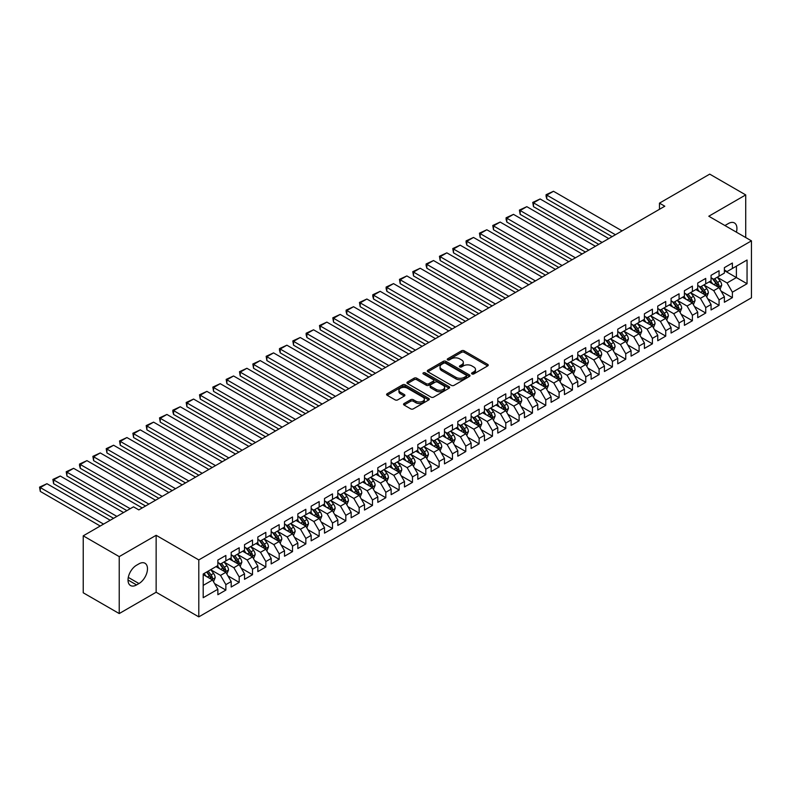 <?xml version="1.0" encoding="UTF-8"?>
<svg xmlns="http://www.w3.org/2000/svg" width="791" height="791" viewBox="0 0 791 791"><rect width="100%" height="100%" fill="white"/><g stroke="black" fill="none" stroke-linecap="round" stroke-linejoin="round"><path stroke-width="1.19" d="M471.96 373.935A1.295 0.751 0 0 0 473.799 373.935L487.701 365.907A1.849 1.068 0 0 0 488.235 365.155A1.849 1.068 0 0 0 487.701 364.394L464.149 350.799A1.849 1.068 0 0 0 461.529 350.799L447.627 358.827A1.295 0.751 0 0 0 447.251 359.351A1.295 0.751 0 0 0 447.627 359.885A1.295 0.751 0 0 0 449.456 359.885L451.256 358.847A5.923 3.421 0 0 1 459.63 358.847L461.598 359.974A5.923 3.421 0 0 1 463.328 362.397A5.923 3.421 0 0 1 461.598 364.809L459.798 365.857A1.295 0.751 0 0 0 459.413 366.381A1.295 0.751 0 0 0 459.798 366.905A1.295 0.751 0 0 0 461.628 366.905L463.427 365.867A5.923 3.421 0 0 1 471.802 365.867L473.76 367.004A5.923 3.421 0 0 1 475.5 369.417A5.923 3.421 0 0 1 473.76 371.839L471.96 372.877A1.295 0.751 0 0 0 471.584 373.401A1.295 0.751 0 0 0 471.96 373.935L471.96 372.877M404.092 403.529A1.849 1.068 0 0 0 403.548 404.28A1.849 1.068 0 0 0 404.092 405.041L410.697 408.858A1.849 1.068 0 0 0 413.317 408.858L428.752 399.939A1.849 1.068 0 0 0 429.295 399.188A1.849 1.068 0 0 0 428.752 398.427L405.2 384.831A1.849 1.068 0 0 0 402.589 384.831L387.145 393.75A1.849 1.068 0 0 0 386.601 394.501A1.849 1.068 0 0 0 387.145 395.253L395.124 399.86A1.849 1.068 0 0 0 397.744 399.86L404.349 396.054A1.849 1.068 0 0 0 404.893 395.292A1.849 1.068 0 0 0 404.349 394.541L400.394 392.257A4.954 2.857 0 0 1 398.941 390.23A4.954 2.857 0 0 1 401.996 387.59A4.954 2.857 0 0 1 407.395 388.213L422.898 397.161A4.954 2.857 0 0 1 424.352 399.188A4.954 2.857 0 0 1 421.296 401.828A4.954 2.857 0 0 1 415.898 401.205L413.317 399.712A1.849 1.068 0 0 0 410.697 399.712L404.092 403.529L404.092 405.041L410.697 401.255L410.697 399.712M119.223 556.617L119.223 613.559L156.143 592.241L156.143 535.299L119.223 556.617L83.233 535.833L133.481 506.823L138.821 509.898L664.806 206.224L659.476 203.139L659.476 209.299M156.143 535.299L198.798 559.919L751.45 240.85L751.45 297.802L198.798 616.871L198.798 559.919M745.715 237.547L745.715 194.912L708.795 216.23L751.45 240.85M745.715 194.912L709.725 174.129L659.476 203.139M451.384 385.365A1.849 1.068 0 0 0 454.004 385.365L469.449 376.447A1.849 1.068 0 0 0 469.983 375.695A1.849 1.068 0 0 0 469.449 374.934L445.897 361.339A1.849 1.068 0 0 0 443.276 361.339L427.842 370.257A1.849 1.068 0 0 0 427.298 371.009A1.849 1.068 0 0 0 427.842 371.76L451.384 385.365M423.838 374.212A1.295 0.751 0 0 1 425.153 374.4L449.07 388.203L433.656 397.112A1.849 1.068 0 0 1 431.046 397.112L407.494 383.506L407.494 382.004A1.849 1.068 0 0 0 406.95 382.755A1.849 1.068 0 0 0 407.494 383.506M407.494 382.004L414.098 378.187A1.849 1.068 0 0 1 416.719 378.187L426.27 383.694A1.849 1.068 0 0 0 428.88 383.694L433.27 381.163A1.849 1.068 0 0 0 433.814 380.412A1.849 1.068 0 0 0 433.27 379.66L423.323 373.916A1.295 0.751 0 0 1 422.948 373.392A1.295 0.751 0 0 1 423.749 372.699A1.295 0.751 0 0 1 425.153 372.858L449.1 386.68A1.849 1.068 0 0 1 449.644 387.442A1.849 1.068 0 0 1 449.1 388.193L449.1 386.68M724.388 270.631L736.391 277.562L736.391 266.171L747.05 260.012L732.387 268.475L732.387 263.017L724.388 267.635L724.388 273.093L719.059 276.178L719.059 270.71L711.06 275.327L711.06 280.795L705.73 283.87L705.73 278.412L697.731 283.03L697.731 288.488L692.402 291.563L692.402 286.105L684.403 290.722L684.403 296.19L679.073 299.265L679.073 293.797L671.075 298.415L671.075 303.882L665.735 306.957L665.735 301.5L657.746 306.117L657.746 311.575L652.407 314.66L652.407 309.192L644.408 313.809L644.408 319.277L639.079 322.352L639.079 316.884L631.08 321.502L631.08 326.97L625.75 330.045L625.75 324.587L617.751 329.204L617.751 334.662L612.422 337.747L612.422 332.279L604.423 336.897L604.423 342.365L599.094 345.44L599.094 339.972L591.095 344.589L591.095 350.057L585.765 353.132L585.765 347.674L577.766 352.292L577.766 357.75L572.437 360.834L572.437 355.367L564.438 359.984L564.438 365.452L559.099 368.527L559.099 363.059L551.1 367.677L551.1 373.144L545.77 376.219L545.77 370.761L537.771 375.379L537.771 380.837L532.442 383.922L532.442 378.454L524.443 383.071L524.443 388.539L519.114 391.614L519.114 386.146L511.115 390.764L511.115 396.232L505.785 399.307L505.785 393.849L497.786 398.466L497.786 403.924L492.457 407.009L492.457 401.541L484.458 406.159L484.458 411.627L479.128 414.702L479.128 409.234L471.129 413.851L471.129 419.319L465.79 422.394L465.79 416.936L457.801 421.554L457.801 427.011L452.462 430.096L452.462 424.629L444.463 429.246L444.463 434.714L439.134 437.789L439.134 432.321L431.135 436.939L431.135 442.406L425.805 445.481L425.805 440.023L417.806 444.641L417.806 450.099L412.477 453.184L412.477 447.716L404.478 452.333L404.478 457.801L399.148 460.876L399.148 455.408L391.15 460.026L391.15 465.494L385.82 468.569L385.82 463.111L377.821 467.728L377.821 473.186L372.482 476.271L372.482 470.803L364.493 475.421L364.493 480.888L359.154 483.963L359.154 478.496L351.155 483.113L351.155 488.581L345.825 491.656L345.825 486.198L337.826 490.815L337.826 496.273L332.497 499.358L332.497 493.891L324.498 498.508L324.498 503.976L319.168 507.051L319.168 501.583L311.17 506.2L311.17 511.668L305.84 514.743L305.84 509.285L297.841 513.903L297.841 519.361L292.512 522.446L292.512 516.978L284.513 521.595L284.513 527.063L279.174 530.138L279.174 524.67L271.184 529.288L271.184 534.756L265.845 537.831L265.845 532.373L257.846 536.99L257.846 542.448L252.517 545.533L252.517 540.065L244.518 544.683L244.518 550.15L239.189 553.225L239.189 547.758L231.19 552.375L231.19 557.843L225.86 560.918L225.86 555.46L217.861 560.077L217.861 565.535L203.198 574.009L203.198 597.709L217.861 589.246L212.532 580.011L203.198 574.622M747.05 260.012L747.05 283.722L732.387 292.186L727.058 282.951L717.388 277.364M721.125 291.147L732.387 297.643L732.387 292.186M732.387 297.643L724.388 302.261L724.388 296.803L719.059 299.878L713.729 290.643L704.059 285.067M707.797 298.84L719.059 305.346L719.059 299.878M719.059 305.346L711.06 309.963L711.06 304.495L705.73 307.57L700.401 298.336L690.731 292.759M694.468 306.532L705.73 313.038L705.73 307.57M705.73 313.038L697.731 317.656L697.731 312.188L692.402 315.273L687.063 306.038L677.403 300.451M681.14 314.235L692.402 320.731L692.402 315.273M692.402 320.731L684.403 325.348L684.403 319.89L679.073 322.965L673.734 313.73L664.074 308.154M667.802 321.927L679.073 328.433L679.073 322.965M679.073 328.433L671.075 333.051L671.075 327.583L665.735 330.668L660.406 321.423L650.746 315.846M654.473 329.62L665.735 336.126L665.735 330.668M665.735 336.126L657.746 340.743L657.746 335.285L652.407 338.36L647.078 329.125L637.417 323.549M641.145 337.322L652.407 343.818L652.407 338.36M652.407 343.818L644.408 348.435L644.408 342.978L639.079 346.053L633.749 336.818L624.089 331.241M627.817 345.014L639.079 351.52L639.079 346.053M639.079 351.52L631.08 356.138L631.08 350.67L625.75 353.755L620.421 344.52L610.751 338.934M614.488 352.707L625.75 359.213L625.75 353.755M625.75 359.213L617.751 363.83L617.751 358.372L612.422 361.447L607.092 352.213L597.423 346.636M601.16 360.409L612.422 366.905L612.422 361.447M612.422 366.905L604.423 371.523L604.423 366.065L599.094 369.14L593.764 359.905L584.094 354.328M587.832 368.102L599.094 374.608L599.094 369.14M599.094 374.608L591.095 379.225L591.095 373.757L585.765 376.842L580.426 367.607L570.766 362.021M574.493 375.794L585.765 382.3L585.765 376.842M585.765 382.3L577.766 386.918L577.766 381.46L572.437 384.535L567.098 375.3L557.437 369.723M561.165 383.497L572.437 390.003L572.437 384.535M572.437 390.003L564.438 394.62L564.438 389.152L559.099 392.227L553.769 382.992L544.109 377.416M547.837 391.189L559.099 397.695L559.099 392.227M559.099 397.695L551.1 402.312L551.1 396.845L545.77 399.93L540.441 390.695L530.781 385.108M534.508 398.891L545.77 405.387L545.77 399.93M545.77 405.387L537.771 410.005L537.771 404.547L532.442 407.622L527.113 398.387L517.443 392.811M521.18 406.584L532.442 413.09L532.442 407.622M532.442 413.09L524.443 417.707L524.443 412.24L519.114 415.315L513.784 406.08L504.114 400.503M507.852 414.276L519.114 420.782L519.114 415.315M519.114 420.782L511.115 425.4L511.115 419.932L505.785 423.017L500.456 413.782L490.786 408.196M494.523 421.979L505.785 428.475L505.785 423.017M505.785 428.475L497.786 433.092L497.786 427.634L492.457 430.709L487.118 421.474L477.457 415.898M481.195 429.671L492.457 436.177L492.457 430.709M492.457 436.177L484.458 440.795L484.458 435.327L479.128 438.402L473.789 429.167L464.129 423.59M467.857 437.364L479.128 443.87L479.128 438.402M479.128 443.87L471.129 448.487L471.129 443.019L465.79 446.104L460.461 436.869L450.801 431.283M454.528 445.066L465.79 451.562L465.79 446.104M465.79 451.562L457.801 456.18L457.801 450.722L452.462 453.797L447.133 444.562L437.472 438.985M441.2 452.759L452.462 459.264L452.462 453.797M452.462 459.264L444.463 463.882L444.463 458.414L439.134 461.489L433.804 452.254L424.134 446.678M427.872 460.451L439.134 466.957L439.134 461.489M439.134 466.957L431.135 471.574L431.135 466.107L425.805 469.192L420.476 459.957L410.806 454.37M414.543 468.153L425.805 474.649L425.805 469.192M425.805 474.649L417.806 479.267L417.806 473.809L412.477 476.884L407.147 467.649L397.478 462.073M401.215 475.846L412.477 482.352L412.477 476.884M412.477 482.352L404.478 486.969L404.478 481.501L399.148 484.576L393.809 475.342L384.149 469.765M387.887 483.538L399.148 490.044L399.148 484.576M399.148 490.044L391.15 494.662L391.15 489.194L385.82 492.279L380.481 483.044L370.821 477.457M374.548 491.241L385.82 497.737L385.82 492.279M385.82 497.737L377.821 502.354L377.821 496.896L372.482 499.971L367.153 490.736L357.492 485.16M361.22 498.933L372.482 505.439L372.482 499.971M372.482 505.439L364.493 510.057L364.493 504.589L359.154 507.664L353.824 498.429L344.164 492.852M347.892 506.626L359.154 513.132L359.154 507.664M359.154 513.132L351.155 517.749L351.155 512.281L345.825 515.366L340.496 506.131L330.826 500.545M334.563 514.328L345.825 520.824L345.825 515.366M345.825 520.824L337.826 525.442L337.826 519.984L332.497 523.059L327.167 513.824L317.498 508.247M321.235 522.02L332.497 528.526L332.497 523.059M332.497 528.526L324.498 533.144L324.498 527.676L319.168 530.751L313.839 521.516L304.169 515.94M307.907 529.713L319.168 536.219L319.168 530.751M319.168 536.219L311.17 540.836L311.17 535.369L305.84 538.453L300.501 529.219L290.841 523.632M294.578 537.415L305.84 543.911L305.84 538.453M305.84 543.911L297.841 548.529L297.841 543.071L292.512 546.146L287.173 536.911L277.512 531.334M281.24 545.108L292.512 551.614L292.512 546.146M292.512 551.614L284.513 556.231L284.513 550.763L279.174 553.838L273.844 544.603L264.184 539.027M267.912 552.8L279.174 559.306L279.174 553.838M279.174 559.306L271.184 563.924L271.184 558.456L265.845 561.541L260.516 552.306L250.856 546.719M254.583 560.503L265.845 566.999L265.845 561.541M265.845 566.999L257.846 571.616L257.846 566.158L252.517 569.233L247.188 559.998L237.527 554.422M241.255 568.195L252.517 574.701L252.517 569.233M252.517 574.701L244.518 579.319L244.518 573.851L239.189 576.926L233.859 567.691L224.189 562.114M227.927 575.888L239.189 582.394L239.189 576.926M239.189 582.394L231.19 587.011L231.19 581.543L225.86 584.628L220.531 575.393L210.861 569.807M214.598 583.59L225.86 590.086L225.86 584.628M225.86 590.086L217.861 594.703L217.861 589.246M217.861 562.46L220.531 564.003L225.86 560.918M203.198 585.399L212.532 580.011M231.19 554.768L233.859 556.3L239.189 553.225M220.531 575.393L225.86 572.308L215.992 566.613M231.19 581.543L225.86 572.308M244.518 547.065L247.188 548.608L252.517 545.533M233.859 567.691L239.189 564.616L229.321 558.921M244.518 573.851L239.189 564.616M257.846 539.373L260.516 540.915L265.845 537.831M247.188 559.998L252.517 556.923L242.659 551.228M257.846 566.158L252.517 556.923M271.184 531.681L273.844 533.213L279.174 530.138M260.516 552.306L265.845 549.221L255.987 543.526M271.184 558.456L265.845 549.221M284.513 523.978L287.173 525.521L292.512 522.446M273.844 544.603L279.174 541.528L269.316 535.833M284.513 550.763L279.174 541.528M297.841 516.286L300.501 517.828L305.84 514.743M287.173 536.911L292.512 533.836L282.644 528.141M297.841 543.071L292.512 533.836M311.17 508.593L313.839 510.126L319.168 507.051M300.501 529.219L305.84 526.134L295.972 520.438M311.17 535.369L305.84 526.134M324.498 500.891L327.167 502.433L332.497 499.358M313.839 521.516L319.168 518.441L309.301 512.746M324.498 527.676L319.168 518.441M337.826 493.198L340.496 494.741L345.825 491.656M327.167 513.824L332.497 510.749L322.629 505.054M337.826 519.984L332.497 510.749M351.155 485.506L353.824 487.038L359.154 483.963M340.496 506.131L345.825 503.046L335.967 497.351M351.155 512.281L345.825 503.046M364.493 477.804L367.153 479.346L372.482 476.271M353.824 498.429L359.154 495.354L349.296 489.659M364.493 504.589L359.154 495.354M377.821 470.111L380.481 471.654L385.82 468.569M367.153 490.736L372.482 487.661L362.624 481.966M377.821 496.896L372.482 487.661M391.15 462.419L393.809 463.951L399.148 460.876M380.481 483.044L385.82 479.959L375.952 474.264M391.15 489.194L385.82 479.959M404.478 454.716L407.147 456.259L412.477 453.184M393.809 475.342L399.148 472.267L389.281 466.571M404.478 481.501L399.148 472.267M417.806 447.024L420.476 448.566L425.805 445.481M407.147 467.649L412.477 464.574L402.609 458.879M417.806 473.809L412.477 464.574M431.135 439.331L433.804 440.864L439.134 437.789M420.476 459.957L425.805 456.872L415.937 451.177M431.135 466.107L425.805 456.872M444.463 431.629L447.133 433.171L452.462 430.096M433.804 452.254L439.134 449.179L429.266 443.484M444.463 458.414L439.134 449.179M457.801 423.936L460.461 425.479L465.79 422.394M447.133 444.562L452.462 441.487L442.604 435.792M457.801 450.722L452.462 441.487M471.129 416.244L473.789 417.777L479.128 414.702M460.461 436.869L465.79 433.784L455.932 428.089M471.129 443.019L465.79 433.784M484.458 408.542L487.118 410.084L492.457 407.009M473.789 429.167L479.128 426.092L469.261 420.397M484.458 435.327L479.128 426.092M497.786 400.849L500.456 402.392L505.785 399.307M487.118 421.474L492.457 418.399L482.589 412.704M497.786 427.634L492.457 418.399M511.115 393.157L513.784 394.689L519.114 391.614M500.456 413.782L505.785 410.697L495.917 405.002M511.115 419.932L505.785 410.697M524.443 385.454L527.113 386.997L532.442 383.922M513.784 406.08L519.114 403.005L509.246 397.309M524.443 412.24L519.114 403.005M537.771 377.762L540.441 379.304L545.77 376.219M527.113 398.387L532.442 395.312L522.574 389.617M537.771 404.547L532.442 395.312M551.1 370.069L553.769 371.602L559.099 368.527M540.441 390.695L545.77 387.61L535.912 381.915M551.1 396.845L545.77 387.61M564.438 362.367L567.098 363.909L572.437 360.834M553.769 382.992L559.099 379.917L549.241 374.222M564.438 389.152L559.099 379.917M577.766 354.675L580.426 356.217L585.765 353.132M567.098 375.3L572.437 372.225L562.569 366.53M577.766 381.46L572.437 372.225M591.095 346.982L593.764 348.515L599.094 345.44M580.426 367.607L585.765 364.522L575.897 358.827M591.095 373.757L585.765 364.522M604.423 339.28L607.092 340.822L612.422 337.747M593.764 359.905L599.094 356.83L589.226 351.135M604.423 366.065L599.094 356.83M617.751 331.587L620.421 333.13L625.75 330.045M607.092 352.213L612.422 349.138L602.554 343.442M617.751 358.372L612.422 349.138M631.08 323.895L633.749 325.427L639.079 322.352M620.421 344.52L625.75 341.435L615.882 335.74M631.08 350.67L625.75 341.435M644.408 316.192L647.078 317.735L652.407 314.66M633.749 336.818L639.079 333.743L629.221 328.047M644.408 342.978L639.079 333.743M657.746 308.5L660.406 310.042L665.735 306.957M647.078 329.125L652.407 326.04L642.549 320.355M657.746 335.285L652.407 326.04M671.075 300.807L673.734 302.34L679.073 299.265M660.406 321.423L665.735 318.348L655.877 312.653M671.075 327.583L665.735 318.348M684.403 293.105L687.063 294.647L692.402 291.563M673.734 313.73L679.073 310.655L669.206 304.96M684.403 319.89L679.073 310.655M697.731 285.413L700.401 286.955L705.73 283.87M687.063 306.038L692.402 302.953L682.534 297.258M697.731 312.188L692.402 302.953M711.06 277.71L713.729 279.253L719.059 276.178M700.401 298.336L705.73 295.261L695.862 289.565M711.06 304.495L705.73 295.261M724.388 270.018L727.058 271.56L732.387 268.475M713.729 290.643L719.059 287.568L709.191 281.873M724.388 296.803L719.059 287.568M83.233 535.833L83.233 592.785L119.223 613.559M156.143 592.241L198.798 616.871M727.058 282.951L736.391 277.562L747.05 283.722M736.401 232.159A12.063 6.961 120 0 0 734.424 222.943A12.063 6.961 120 0 0 728.392 223.537L725.99 224.921A12.063 6.961 120 0 0 724.981 225.573M136.546 565.229A12.063 6.961 120 0 0 128.666 575.868A12.063 6.961 120 0 0 130.515 585.528A12.063 6.961 120 0 0 136.546 584.935L138.949 583.55A12.063 6.961 120 0 0 146.829 572.921A12.063 6.961 120 0 0 144.98 563.251A12.063 6.961 120 0 0 138.949 563.845L136.546 565.229M472.484 374.113L473.76 373.382A5.923 3.421 0 0 0 475.5 370.959L475.5 369.417M463.328 362.397L463.328 363.939A5.923 3.421 0 0 1 461.598 366.352L460.313 367.093M487.671 365.926L464.149 352.341A1.849 1.068 0 0 0 461.529 352.341L448.141 360.063M469.419 376.457L445.897 362.881A1.849 1.068 0 0 0 443.276 362.881L427.862 371.78M466.176 376.219A1.295 0.751 0 0 0 466.552 375.695A1.295 0.751 0 0 0 466.176 375.161L445.501 363.227A1.295 0.751 0 0 0 443.672 363.227L441.774 364.325A5.923 3.421 0 0 0 440.033 366.737A5.923 3.421 0 0 0 441.774 369.16L455.903 377.317A5.923 3.421 0 0 0 464.277 377.317L466.176 376.219L466.176 377.762A1.295 0.751 0 0 0 466.552 377.228L466.552 375.695M440.033 366.737L440.033 368.28A5.923 3.421 0 0 0 441.774 370.692L441.774 369.16M466.176 377.762L464.277 378.859A5.923 3.421 0 0 1 455.903 378.859L441.774 370.692M407.513 383.526L414.098 379.72L414.098 378.187M433.814 380.412L433.814 381.954A1.849 1.068 0 0 1 433.27 382.706L428.88 385.237A1.849 1.068 0 0 1 426.27 385.237L416.719 379.72A1.849 1.068 0 0 0 414.098 379.72M436.177 389.419A4.954 2.857 0 0 0 441.576 390.042A4.954 2.857 0 0 0 444.631 387.402A4.954 2.857 0 0 0 443.178 385.375L437.72 382.221A1.849 1.068 0 0 0 435.099 382.221L430.719 384.752A1.849 1.068 0 0 0 430.175 385.514A1.849 1.068 0 0 0 430.719 386.265L436.177 389.419L436.177 390.962A4.954 2.857 0 0 0 441.576 391.575A4.954 2.857 0 0 0 444.631 388.935L444.631 387.402M430.175 385.514L430.175 387.046A1.849 1.068 0 0 0 430.719 387.808L430.719 386.265M436.177 390.962L430.719 387.808M424.352 399.188L424.352 400.721A4.954 2.857 0 0 1 421.296 403.361A4.954 2.857 0 0 1 415.898 402.748L413.317 401.255A1.849 1.068 0 0 0 410.697 401.255M398.941 390.23L398.941 391.772A4.954 2.857 0 0 0 400.394 393.789L400.394 392.257M404.349 394.541L404.349 396.054L400.394 393.789M428.732 399.949L405.2 386.374A1.849 1.068 0 0 0 402.589 386.374L387.175 395.273M720.047 289.279L721.699 285.244A4.993 2.887 -120 0 0 720.107 280.983L717.269 277.206M615.418 234.729L546.808 195.12L553.473 191.274L622.082 230.883M712.76 283.929L710.605 281.052M546.808 198.976L546.077 196.237L546.077 194.705L546.808 195.12L546.808 198.976L612.086 236.657M712.246 278.402L715.974 283.376A4.993 2.887 60 0 1 717.397 286.382C718.149 287.38 718.683 287.074 718.999 285.452A4.993 2.887 -120 0 0 717.575 282.446L714.738 278.669M713.126 278.907L716.616 283.574A2.541 1.473 60 0 1 717.081 284.345L718.999 285.452M546.077 194.705L553.473 191.274M706.719 296.971L708.37 292.937A4.993 2.887 -120 0 0 706.778 288.685L703.941 284.908M602.089 242.432L533.48 202.822L540.144 198.976L608.754 238.585M699.432 291.622L697.276 288.755M533.48 206.669L532.748 202.397L533.48 202.822L533.48 206.669L598.757 244.35M698.918 286.095L702.645 291.068A4.993 2.887 60 0 1 704.069 294.074C704.821 295.083 705.354 294.766 705.671 293.154A4.993 2.887 -120 0 0 704.237 290.149L701.409 286.362M699.798 286.599L703.288 291.266A2.541 1.473 60 0 1 703.753 292.047L705.671 293.154M532.748 202.397L540.144 198.976M693.391 304.664L695.042 300.629A4.993 2.887 -120 0 0 693.44 296.378L690.612 292.601M588.761 250.124L520.152 210.515L526.816 206.669L595.425 246.278M686.104 299.324L683.948 296.447M520.152 214.361L519.42 210.09L520.152 210.515L520.152 214.361L585.429 252.052M685.589 293.787L689.307 298.761A4.993 2.887 60 0 1 690.741 301.767C691.492 302.775 692.026 302.469 692.343 300.847A4.993 2.887 -120 0 0 690.909 297.841L688.081 294.064M686.459 294.301L689.96 298.968A2.541 1.473 60 0 1 690.424 299.74L692.343 300.847M519.42 210.09L526.816 206.669M680.052 312.366L681.704 308.332A4.993 2.887 -120 0 0 680.112 304.07L677.284 300.293M575.433 257.817L506.823 218.207L513.488 214.361L582.097 253.97M672.765 307.017L670.62 304.14M506.823 222.063L506.092 219.325L506.092 217.792L506.823 218.207L506.823 222.063L572.101 259.745M672.251 301.49L675.979 306.463A4.993 2.887 60 0 1 677.412 309.469C678.164 310.468 678.698 310.161 679.014 308.539A4.993 2.887 -120 0 0 677.58 305.534L674.753 301.757M673.131 301.994L676.631 306.661A2.541 1.473 60 0 1 677.096 307.432L679.014 308.539M506.092 217.792L513.488 214.361M666.724 320.058L668.375 316.024A4.993 2.887 -120 0 0 666.783 311.773L663.956 307.996M562.104 265.519L493.495 225.91L500.159 222.063L568.769 261.673M659.437 314.709L657.291 311.842M493.495 229.756L492.763 225.484L493.495 225.91L493.495 229.756L558.772 267.437M658.923 309.182L662.65 314.156A4.993 2.887 60 0 1 664.084 317.161C664.836 318.17 665.369 317.853 665.686 316.242A4.993 2.887 -120 0 0 664.252 313.236L661.424 309.449M659.803 309.686L663.303 314.353A2.541 1.473 60 0 1 663.768 315.134L665.686 316.242M492.763 225.484L500.159 222.063M653.396 327.751L655.047 323.717A4.993 2.887 -120 0 0 653.455 319.465L650.627 315.688M548.776 273.211L480.167 233.602L486.831 229.756L555.44 269.365M646.109 322.412L643.963 319.534M480.167 237.448L479.435 233.177L480.167 233.602L480.167 237.448L545.434 275.139M645.594 316.875L649.322 321.848A4.993 2.887 60 0 1 650.756 324.854C651.507 325.862 652.041 325.556 652.348 323.934A4.993 2.887 -120 0 0 650.924 320.928L648.086 317.151M646.474 317.389L649.975 322.056A2.541 1.473 60 0 1 650.429 322.827L652.348 323.934M479.435 233.177L486.831 229.756M640.067 335.453L641.719 331.419A4.993 2.887 -120 0 0 640.127 327.167L637.289 323.381M535.438 280.914L466.838 241.295L473.502 237.448L542.102 277.058M632.78 330.104L630.625 327.227M466.838 245.151L466.097 242.412L466.097 240.879L466.838 241.295L466.838 245.151L532.106 282.832M632.266 324.577L635.994 329.55A4.993 2.887 60 0 1 637.427 332.556C638.169 333.555 638.703 333.248 639.019 331.627A4.993 2.887 -120 0 0 637.595 328.621L634.758 324.844M633.146 325.081L636.646 329.748A2.541 1.473 60 0 1 637.101 330.519L639.019 331.627M466.097 240.879L473.502 237.448M626.739 343.146L628.39 339.112A4.993 2.887 -120 0 0 626.798 334.86L623.961 331.083M522.109 288.606L453.5 248.997L460.164 245.151L528.774 284.76M619.452 337.797L617.296 334.929M453.5 252.843L452.768 248.572L453.5 248.997L453.5 252.843L518.777 290.524M618.938 332.269L622.665 337.243A4.993 2.887 60 0 1 624.089 340.249C624.841 341.257 625.374 340.941 625.691 339.329A4.993 2.887 -120 0 0 624.267 336.323L621.429 332.536M619.818 332.774L623.308 337.441A2.541 1.473 60 0 1 623.773 338.222L625.691 339.329M452.768 248.572L460.164 245.151M613.411 350.838L615.062 346.804A4.993 2.887 -120 0 0 613.47 342.552L610.632 338.775M508.781 296.299L440.172 256.689L446.836 252.843L515.445 292.452M606.124 345.499L603.968 342.622M440.172 260.536L439.44 256.264L440.172 256.689L440.172 260.536L505.449 298.227M605.609 339.962L609.337 344.935A4.993 2.887 60 0 1 610.761 347.941C611.512 348.95 612.046 348.643 612.363 347.022A4.993 2.887 -120 0 0 610.929 344.016L608.101 340.239M606.489 340.476L609.98 345.143A2.541 1.473 60 0 1 610.444 345.914L612.363 347.022M439.44 256.264L446.836 252.843M600.082 358.541L601.733 354.506A4.993 2.887 -120 0 0 600.132 350.255L597.304 346.468M495.453 304.001L426.843 264.382L433.508 260.536L502.117 300.145M592.795 353.191L590.64 350.314M426.843 268.238L426.112 265.499L426.112 263.967L426.843 264.382L426.843 268.238L492.121 305.919M592.281 347.664L596.009 352.638A4.993 2.887 60 0 1 597.432 355.643C598.184 356.642 598.718 356.336 599.034 354.714A4.993 2.887 -120 0 0 597.601 351.708L594.773 347.931M593.151 348.169L596.651 352.835A2.541 1.473 60 0 1 597.116 353.607L599.034 354.714M426.112 263.967L433.508 260.536M586.744 366.233L588.405 362.199A4.993 2.887 -120 0 0 586.803 357.947L583.976 354.17M482.124 311.694L413.515 272.084L420.179 268.238L488.789 307.847M579.467 360.884L577.311 358.016M413.515 275.93L412.783 271.659L413.515 272.084L413.515 275.93L478.792 313.612M578.943 355.357L582.67 360.33A4.993 2.887 60 0 1 584.104 363.336C584.856 364.344 585.389 364.038 585.706 362.416A4.993 2.887 -120 0 0 584.272 359.411L581.444 355.624M579.823 355.861L583.323 360.528A2.541 1.473 60 0 1 583.788 361.309L585.706 362.416M412.783 271.659L420.179 268.238M573.416 373.925L575.067 369.891A4.993 2.887 -120 0 0 573.475 365.64L570.647 361.863M468.796 319.386L400.187 279.777L406.851 275.93L475.46 315.54M566.129 368.586L563.983 365.709M400.187 283.623L399.455 279.352L400.187 279.777L400.187 283.623L465.464 321.314M565.614 363.049L569.342 368.033A4.993 2.887 60 0 1 570.776 371.028C571.527 372.037 572.061 371.73 572.377 370.109A4.993 2.887 -120 0 0 570.944 367.103L568.116 363.326M566.494 363.563L569.995 368.23A2.541 1.473 60 0 1 570.459 369.002L572.377 370.109M399.455 279.352L406.851 275.93M560.087 381.628L561.739 377.594A4.993 2.887 -120 0 0 560.147 373.342L557.319 369.555M455.468 327.088L386.858 287.469L393.522 283.623L462.132 323.232M552.8 376.279L550.655 373.401M386.858 291.325L386.127 288.586L386.127 287.054L386.858 287.469L386.858 291.325L452.136 329.007M552.286 370.752L556.014 375.725A4.993 2.887 60 0 1 557.447 378.731C558.199 379.729 558.733 379.423 559.039 377.801A4.993 2.887 -120 0 0 557.615 374.796L554.778 371.019M553.166 371.256L556.666 375.923A2.541 1.473 60 0 1 557.121 376.694L559.039 377.801M386.127 287.054L393.522 283.623M546.759 389.32L548.41 385.286A4.993 2.887 -120 0 0 546.818 381.035L543.981 377.258M442.129 334.781L373.53 295.172L380.194 291.325L448.794 330.935M539.472 383.971L537.316 381.104M373.53 299.018L372.788 296.289L372.788 294.746L373.53 295.172L373.53 299.018L438.797 336.699M538.958 378.444L542.685 383.417A4.993 2.887 60 0 1 544.119 386.423C544.87 387.432 545.394 387.125 545.711 385.504A4.993 2.887 -120 0 0 544.287 382.498L541.449 378.711M539.838 378.948L543.338 383.615A2.541 1.473 60 0 1 543.793 384.396L545.711 385.504M372.788 294.746L380.194 291.325M533.431 397.013L535.082 392.979A4.993 2.887 -120 0 0 533.49 388.727L530.652 384.95M428.801 342.473L360.192 302.864L366.866 299.018L435.465 338.627M526.144 391.674L523.988 388.796M360.192 306.71L359.46 302.439L360.192 302.864L360.192 306.71L425.469 344.401M525.629 386.137L529.357 391.12A4.993 2.887 60 0 1 530.781 394.116C531.532 395.124 532.066 394.818 532.383 393.196A4.993 2.887 -120 0 0 530.959 390.19L528.121 386.413M526.509 386.651L530 391.318A2.541 1.473 60 0 1 530.464 392.089L532.383 393.196M359.46 302.439L366.866 299.018M520.102 404.715L521.753 400.681A4.993 2.887 -120 0 0 520.162 396.429L517.324 392.643M415.473 350.176L346.863 310.556L353.528 306.71L422.137 346.32M512.815 399.366L510.66 396.489M346.863 314.413L346.132 311.674L346.132 310.141L346.863 310.556L346.863 314.413L412.141 352.094M512.301 393.839L516.029 398.812A4.993 2.887 60 0 1 517.452 401.818C518.204 402.817 518.738 402.51 519.054 400.889A4.993 2.887 -120 0 0 517.621 397.883L514.793 394.106M513.181 394.343L516.671 399.01A2.541 1.473 60 0 1 517.136 399.781L519.054 400.889M346.132 310.141L353.528 306.71M506.774 412.408L508.425 408.374A4.993 2.887 -120 0 0 506.823 404.122L503.996 400.345M402.144 357.868L333.535 318.259L340.199 314.413L408.809 354.022M499.487 407.058L497.331 404.191M333.535 322.105L332.803 317.834L333.535 318.259L333.535 322.105L398.812 359.786M498.973 401.531L502.7 406.505A4.993 2.887 60 0 1 504.124 409.511C504.876 410.519 505.409 410.213 505.726 408.591A4.993 2.887 -120 0 0 504.292 405.585L501.464 401.808M499.843 402.036L503.343 406.712A2.541 1.473 60 0 1 503.808 407.484L505.726 408.591M332.803 317.834L340.199 314.413M493.436 420.1L495.097 416.066A4.993 2.887 -120 0 0 493.495 411.814L490.667 408.037M388.816 365.561L320.207 325.951L326.871 322.105L395.48 361.714M486.158 414.761L484.003 411.884M320.207 329.798L319.475 325.526L320.207 325.951L320.207 329.798L385.484 367.489M485.634 409.224L489.362 414.207A4.993 2.887 60 0 1 490.796 417.203C491.547 418.212 492.081 417.905 492.398 416.284A4.993 2.887 -120 0 0 490.964 413.278L488.136 409.501M486.514 409.738L490.015 414.405A2.541 1.473 60 0 1 490.479 415.176L492.398 416.284M319.475 325.526L326.871 322.105M480.107 427.802L481.759 423.768A4.993 2.887 -120 0 0 480.167 419.517L477.339 415.73M375.488 373.263L306.878 333.644L313.543 329.798L382.152 369.407M472.82 422.453L470.675 419.576M306.878 337.5L306.147 334.761L306.147 333.229L306.878 333.644L306.878 337.5L372.156 375.181M472.306 416.926L476.034 421.9A4.993 2.887 60 0 1 477.467 424.905C478.219 425.904 478.753 425.598 479.069 423.976A4.993 2.887 -120 0 0 477.635 420.97L474.808 417.193M473.186 417.43L476.686 422.097A2.541 1.473 60 0 1 477.151 422.869L479.069 423.976M306.147 333.229L313.543 329.798M466.779 435.495L468.43 431.461A4.993 2.887 -120 0 0 466.838 427.209L464.01 423.432M362.159 380.955L293.55 341.346L300.214 337.5L368.824 377.109M459.492 430.146L457.346 427.278M293.55 345.192L292.818 340.921L293.55 341.346L293.55 345.192L358.827 382.884M458.978 424.619L462.705 429.592A4.993 2.887 60 0 1 464.139 432.598C464.89 433.606 465.424 433.3 465.741 431.678A4.993 2.887 -120 0 0 464.307 428.673L461.479 424.896M459.858 425.123L463.358 429.8A2.541 1.473 60 0 1 463.823 430.571L465.741 431.678M292.818 340.921L300.214 337.5M453.451 443.187L455.102 439.163A4.993 2.887 -120 0 0 453.51 434.902L450.682 431.125M348.821 388.648L280.222 349.039L286.886 345.192L355.495 384.802M446.164 437.848L444.008 434.971M280.222 352.885L279.48 350.156L279.48 348.613L280.222 349.039L280.222 352.885L345.489 390.576M445.649 432.311L449.377 437.294A4.993 2.887 60 0 1 450.811 440.29C451.562 441.299 452.086 440.992 452.403 439.371A4.993 2.887 -120 0 0 450.979 436.365L448.141 432.588M446.529 432.825L450.03 437.492A2.541 1.473 60 0 1 450.484 438.263L452.403 439.371M279.48 348.613L286.886 345.192M440.122 450.89L441.774 446.856A4.993 2.887 -120 0 0 440.182 442.604L437.344 438.817M335.493 396.35L266.883 356.741L273.557 352.885L342.157 392.494M432.835 445.541L430.68 442.663M266.883 360.587L266.152 356.316L266.883 356.741L266.883 360.587L332.161 398.269M432.321 440.014L436.049 444.987A4.993 2.887 60 0 1 437.472 447.993C438.224 448.991 438.758 448.685 439.074 447.063A4.993 2.887 -120 0 0 437.65 444.067L434.813 440.28M433.201 440.518L436.691 445.185A2.541 1.473 60 0 1 437.156 445.956L439.074 447.063M266.152 356.316L273.557 352.885M426.794 458.582L428.445 454.548A4.993 2.887 -120 0 0 426.853 450.297L424.016 446.52M322.164 404.043L253.555 364.433L260.219 360.587L328.829 400.197M419.507 453.233L417.351 450.366M253.555 368.28L252.823 364.008L253.555 364.433L253.555 368.28L318.832 405.971M418.993 447.706L422.72 452.679A4.993 2.887 60 0 1 424.144 455.685C424.896 456.694 425.429 456.387 425.746 454.766A4.993 2.887 -120 0 0 424.312 451.76L421.484 447.983M419.873 448.21L423.363 452.887A2.541 1.473 60 0 1 423.828 453.658L425.746 454.766M252.823 364.008L260.219 360.587M413.466 466.275L415.117 462.251A4.993 2.887 -120 0 0 413.515 457.989L410.687 454.212M308.836 411.735L240.227 372.126L246.891 368.28L315.5 407.889M406.179 460.935L404.023 458.058M240.227 375.972L239.495 371.701L240.227 372.126L240.227 375.972L305.504 413.663M405.664 455.398L409.392 460.382A4.993 2.887 60 0 1 410.816 463.378C411.567 464.386 412.101 464.08 412.418 462.458A4.993 2.887 -120 0 0 410.984 459.452L408.156 455.675M406.534 455.913L410.035 460.58A2.541 1.473 60 0 1 410.499 461.351L412.418 462.458M239.495 371.701L246.891 368.28M400.127 473.977L401.788 469.943A4.993 2.887 -120 0 0 400.187 465.691L397.359 461.904M295.508 419.438L226.898 379.828L233.563 375.972L302.172 415.582M392.85 468.628L390.695 465.761M226.898 383.675L226.167 379.403L226.898 379.828L226.898 383.675L292.176 421.356M392.326 463.101L396.054 468.074A4.993 2.887 60 0 1 397.487 471.08C398.239 472.079 398.773 471.772 399.089 470.151A4.993 2.887 -120 0 0 397.655 467.155L394.828 463.368M393.206 463.605L396.706 468.272A2.541 1.473 60 0 1 397.171 469.043L399.089 470.151M226.167 379.403L233.563 375.972M386.799 481.67L388.45 477.635A4.993 2.887 -120 0 0 386.858 473.384L384.03 469.607M282.179 427.13L213.57 387.521L220.234 383.675L288.844 423.284M379.512 476.32L377.366 473.453M213.57 391.367L212.838 387.096L213.57 387.521L213.57 391.367L278.847 429.058M378.998 470.793L382.725 475.767A4.993 2.887 60 0 1 384.159 478.773C384.91 479.781 385.444 479.475 385.761 477.853A4.993 2.887 -120 0 0 384.327 474.847L381.499 471.07M379.878 471.298L383.378 475.974A2.541 1.473 60 0 1 383.843 476.746L385.761 477.853M212.838 387.096L220.234 383.675M373.471 489.362L375.122 485.338A4.993 2.887 -120 0 0 373.53 481.076L370.702 477.299M268.851 434.823L200.242 395.213L206.906 391.367L275.515 430.976M366.184 484.023L364.038 481.146M200.242 399.06L199.51 394.788L200.242 395.213L200.242 399.06L265.519 436.751M365.669 478.486L369.397 483.469A4.993 2.887 60 0 1 370.831 486.465C371.582 487.474 372.116 487.167 372.432 485.545A4.993 2.887 -120 0 0 370.999 482.54L368.171 478.763M366.549 479L370.05 483.667A2.541 1.473 60 0 1 370.514 484.438L372.432 485.545M199.51 394.788L206.906 391.367M360.142 497.064L361.794 493.03A4.993 2.887 -120 0 0 360.202 488.779L357.374 484.992M255.513 442.525L186.913 402.916L193.577 399.06L262.187 438.669M352.855 491.715L350.7 488.848M186.913 406.762L186.182 402.49L186.913 402.916L186.913 406.762L252.181 444.443M352.341 486.188L356.069 491.162A4.993 2.887 60 0 1 357.502 494.167C358.254 495.166 358.778 494.859 359.094 493.238A4.993 2.887 -120 0 0 357.67 490.242L354.833 486.455M353.221 486.692L356.721 491.359A2.541 1.473 60 0 1 357.176 492.131L359.094 493.238M186.182 402.49L193.577 399.06M346.814 504.757L348.465 500.723A4.993 2.887 -120 0 0 346.873 496.471L344.036 492.694M242.184 450.217L173.585 410.608L180.249 406.762L248.849 446.371M339.527 499.408L337.371 496.54M173.585 414.454L172.843 411.725L172.843 410.183L173.585 410.608L173.585 414.454L238.852 452.145M339.013 493.881L342.74 498.854A4.993 2.887 60 0 1 344.174 501.86C344.916 502.868 345.449 502.562 345.766 500.94A4.993 2.887 -120 0 0 344.342 497.935L341.504 494.157M339.893 494.385L343.393 499.062A2.541 1.473 60 0 1 343.848 499.833L345.766 500.94M172.843 410.183L180.249 406.762M333.486 512.449L335.137 508.425A4.993 2.887 -120 0 0 333.545 504.164L330.707 500.387M228.856 457.91L160.247 418.301L166.911 414.454L235.52 454.064M326.199 507.11L324.043 504.233M160.247 422.147L159.515 417.875L160.247 418.301L160.247 422.147L225.524 459.838M325.684 501.573L329.412 506.556A4.993 2.887 60 0 1 330.836 509.562C331.587 510.561 332.121 510.254 332.438 508.633A4.993 2.887 -120 0 0 331.014 505.627L328.176 501.85M326.564 502.087L330.055 506.754A2.541 1.473 60 0 1 330.519 507.525L332.438 508.633M159.515 417.875L166.911 414.454M320.157 520.152L321.808 516.118A4.993 2.887 -120 0 0 320.217 511.866L317.379 508.079M215.528 465.612L146.918 426.003L153.583 422.147L222.192 461.756M312.87 514.803L310.715 511.935M146.918 429.849L146.187 425.578L146.918 426.003L146.918 429.849L212.196 467.53M312.356 509.275L316.084 514.249A4.993 2.887 60 0 1 317.507 517.255C318.259 518.253 318.793 517.947 319.109 516.325A4.993 2.887 -120 0 0 317.675 513.329L314.848 509.542M313.236 509.78L316.726 514.447A2.541 1.473 60 0 1 317.191 515.218L319.109 516.325M146.187 425.578L153.583 422.147M306.829 527.844L308.48 523.81A4.993 2.887 -120 0 0 306.878 519.558L304.051 515.781M202.199 473.305L133.59 433.695L140.254 429.849L208.864 469.459M299.542 522.495L297.386 519.628M133.59 437.542L132.858 433.27L133.59 433.695L133.59 437.542L198.867 475.233M299.028 516.968L302.745 521.941A4.993 2.887 60 0 1 304.179 524.947C304.93 525.956 305.464 525.649 305.781 524.028A4.993 2.887 -120 0 0 304.347 521.022L301.519 517.245M299.898 517.472L303.398 522.149A2.541 1.473 60 0 1 303.863 522.92L305.781 524.028M132.858 433.27L140.254 429.849M293.491 535.537L295.142 531.512A4.993 2.887 -120 0 0 293.55 527.251L290.722 523.474M188.871 480.997L120.262 441.388L126.926 437.542L195.535 477.151M286.204 530.197L284.058 527.32M120.262 445.234L119.53 440.963L120.262 441.388L120.262 445.234L185.539 482.925M285.689 524.66L289.417 529.644A4.993 2.887 60 0 1 290.851 532.65C291.602 533.648 292.136 533.342 292.452 531.72A4.993 2.887 -120 0 0 291.019 528.714L288.191 524.937M286.569 525.175L290.07 529.841A2.541 1.473 60 0 1 290.534 530.613L292.452 531.72M119.53 440.963L126.926 437.542M280.162 543.239L281.814 539.205A4.993 2.887 -120 0 0 280.222 534.953L277.394 531.166M175.543 488.7L106.933 449.09L113.597 445.234L182.207 484.853M272.875 537.89L270.73 535.023M106.933 452.936L106.202 448.665L106.933 449.09L106.933 452.936L172.211 490.618M272.361 532.363L276.089 537.336A4.993 2.887 60 0 1 277.522 540.342C278.274 541.341 278.808 541.034 279.124 539.413A4.993 2.887 -120 0 0 277.69 536.417L274.863 532.63M273.241 532.867L276.741 537.534A2.541 1.473 60 0 1 277.206 538.305L279.124 539.413M106.202 448.665L113.597 445.234M266.834 550.932L268.485 546.897A4.993 2.887 -120 0 0 266.893 542.646L264.065 538.869M162.214 496.392L93.605 456.783L100.269 452.936L168.879 492.546M259.547 545.592L257.401 542.715M93.605 460.629L92.873 456.358L93.605 456.783L93.605 460.629L158.872 498.32M259.033 540.055L262.76 545.029A4.993 2.887 60 0 1 264.194 548.034C264.945 549.043 265.479 548.736 265.786 547.115A4.993 2.887 -120 0 0 264.362 544.109L261.524 540.332M259.913 540.56L263.413 545.236A2.541 1.473 60 0 1 263.868 546.008L265.786 547.115M92.873 456.358L100.269 452.936M253.506 558.624L255.157 554.6A4.993 2.887 -120 0 0 253.565 550.338L250.727 546.561M148.876 504.085L80.277 464.475L86.941 460.629L155.54 500.238M246.219 553.285L244.063 550.407M80.277 468.321L79.535 465.592L79.535 464.05L80.277 464.475L80.277 468.321L145.544 506.013M245.704 547.748L249.432 552.731A4.993 2.887 60 0 1 250.866 555.737C251.607 556.735 252.141 556.429 252.458 554.807A4.993 2.887 -120 0 0 251.034 551.802L248.196 548.025M246.584 548.262L250.085 552.929A2.541 1.473 60 0 1 250.539 553.7L252.458 554.807M79.535 464.05L86.941 460.629M240.177 566.326L241.828 562.292A4.993 2.887 -120 0 0 240.237 558.041L237.399 554.254M130.218 508.702L66.938 472.178L73.603 468.321L142.212 507.941M232.89 560.977L230.735 558.11M66.938 476.024L66.207 471.752L66.938 472.178L66.938 476.024L126.886 510.63M232.376 555.45L236.104 560.423A4.993 2.887 60 0 1 237.527 563.429C238.279 564.428 238.813 564.121 239.129 562.5A4.993 2.887 -120 0 0 237.705 559.504L234.868 555.717M233.256 555.954L236.746 560.621A2.541 1.473 60 0 1 237.211 561.392L239.129 562.5M66.207 471.752L73.603 468.321M226.849 574.019L228.5 569.985A4.993 2.887 -120 0 0 226.908 565.733L224.071 561.956M116.89 516.404L53.61 479.87L60.274 476.024L123.554 512.558M219.562 568.68L217.406 565.802M53.61 483.716L52.878 479.445L53.61 479.87L53.61 483.716L113.558 518.323M219.048 563.143L222.775 568.116A4.993 2.887 60 0 1 224.199 571.122C224.951 572.13 225.484 571.824 225.801 570.202A4.993 2.887 -120 0 0 224.367 567.196L221.539 563.419M219.928 563.647L223.418 568.324A2.541 1.473 60 0 1 223.883 569.095L225.801 570.202M52.878 479.445L60.274 476.024M213.521 581.721L215.172 577.687A4.993 2.887 -120 0 0 213.57 573.426L210.742 569.649M103.562 524.097L40.282 487.563L46.946 483.716L110.226 520.251M206.233 576.372L204.078 573.495M40.282 491.409L39.55 487.137L40.282 487.563L40.282 491.409L100.23 526.025M206.609 572.031L209.447 575.818A4.993 2.887 60 0 1 210.871 578.824C211.622 579.823 212.156 579.516 212.472 577.895A4.993 2.887 -120 0 0 211.039 574.889L208.211 571.112M206.955 571.834L210.09 576.016A2.541 1.473 60 0 1 210.554 576.787L212.472 577.895M39.55 487.137L46.946 483.716M473.76 373.382L473.76 371.839M459.798 366.905L459.798 365.857M461.598 366.352L461.598 364.809M447.627 359.885L447.627 358.827M461.529 352.341L461.529 350.799M464.149 352.341L464.149 350.799M487.701 365.907L487.701 364.394M427.842 371.76L427.842 370.257M443.276 362.881L443.276 361.339M445.897 362.881L445.897 361.339M469.449 376.447L469.449 374.934M455.903 378.859L455.903 377.317M464.277 378.859L464.277 377.317M416.719 379.72L416.719 378.187M426.27 385.237L426.27 383.694M428.88 385.237L428.88 383.694M433.27 382.706L433.27 381.163M425.153 374.4L425.153 372.858M413.317 401.255L413.317 399.712M415.898 402.748L415.898 401.205M387.145 395.253L387.145 393.75M402.589 386.374L402.589 384.831M405.2 386.374L405.2 384.831M428.752 399.939L428.752 398.427M128.023 580.011L136.546 584.935M128.29 577.39L138.949 583.55M718.436 287.202L721.669 285.333M717.575 282.446L720.107 280.983M713.887 284.582L715.974 283.376M705.107 294.905L708.331 293.036M704.237 290.149L706.778 288.685M700.559 292.275L702.645 291.068M691.769 302.597L695.002 300.728M690.909 297.841L693.44 296.378M687.221 299.967L689.307 298.761M678.441 310.29L681.674 308.421M677.58 305.534L680.112 304.07M673.892 307.669L675.979 306.463M665.112 317.992L668.346 316.123M664.252 313.236L666.783 311.773M660.564 315.362L662.65 314.156M651.784 325.684L655.017 323.816M650.924 320.928L653.455 319.465M647.236 323.054L649.322 321.848M638.456 333.377L641.689 331.518M637.595 328.621L640.127 327.167M633.907 330.757L635.994 329.55M625.127 341.079L628.361 339.21M624.267 336.323L626.798 334.86M620.579 338.449L622.665 337.243M611.799 348.772L615.022 346.903M610.929 344.016L613.47 342.552M607.251 346.142L609.337 344.935M598.461 356.464L601.694 354.605M597.601 351.708L600.132 350.255M593.912 353.844L596.009 352.638M585.132 364.167L588.366 362.298M584.272 359.411L586.803 357.947M580.584 361.536L582.67 360.33M571.804 371.859L575.037 369.99M570.944 367.103L573.475 365.64M567.256 369.229L569.342 368.033M558.476 379.551L561.709 377.693M557.615 374.796L560.147 373.342M553.927 376.931L556.014 375.725M545.147 387.254L548.381 385.385M544.287 382.498L546.818 381.035M540.599 384.624L542.685 383.417M531.819 394.946L535.052 393.078M530.959 390.19L533.49 388.727M527.271 392.316L529.357 391.12M518.491 402.639L521.724 400.78M517.621 397.883L520.162 396.429M513.942 400.019L516.029 398.812M505.152 410.341L508.386 408.472M504.292 405.585L506.823 404.122M500.604 407.711L502.7 406.505M491.824 418.034L495.057 416.165M490.964 413.278L493.495 411.814M487.276 415.404L489.362 414.207M478.496 425.726L481.729 423.867M477.635 420.97L480.167 419.517M473.947 423.106L476.034 421.9M465.167 433.428L468.401 431.56M464.307 428.673L466.838 427.209M460.619 430.798L462.705 429.592M451.839 441.121L455.072 439.252M450.979 436.365L453.51 434.902M447.291 438.491L449.377 437.294M438.511 448.813L441.744 446.955M437.65 444.067L440.182 442.604M433.962 446.193L436.049 444.987M425.182 456.516L428.415 454.647M424.312 451.76L426.853 450.297M420.634 453.886L422.72 452.679M411.844 464.208L415.077 462.34M410.984 459.452L413.515 457.989M407.296 461.578L409.392 460.382M398.516 471.901L401.749 470.042M397.655 467.155L400.187 465.691M393.967 469.281L396.054 468.074M385.187 479.603L388.421 477.734M384.327 474.847L386.858 473.384M380.639 476.973L382.725 475.767M371.859 487.296L375.092 485.427M370.999 482.54L373.53 481.076M367.311 484.665L369.397 483.469M358.531 494.988L361.764 493.129M357.67 490.242L360.202 488.779M353.982 492.368L356.069 491.162M345.202 502.69L348.435 500.822M344.342 497.935L346.873 496.471M340.654 500.06L342.74 498.854M331.874 510.383L335.107 508.514M331.014 505.627L333.545 504.164M327.326 507.753L329.412 506.556M318.546 518.075L321.769 516.216M317.675 513.329L320.217 511.866M313.997 515.455L316.084 514.249M305.207 525.778L308.441 523.909M304.347 521.022L306.878 519.558M300.659 523.148L302.745 521.941M291.879 533.47L295.112 531.601M291.019 528.714L293.55 527.251M287.331 530.85L289.417 529.644M278.551 541.163L281.784 539.304M277.69 536.417L280.222 534.953M274.002 538.542L276.089 537.336M265.222 548.865L268.456 546.996M264.362 544.109L266.893 542.646M260.674 546.235L262.76 545.029M251.894 556.557L255.127 554.689M251.034 551.802L253.565 550.338M247.346 553.937L249.432 552.731M238.566 564.25L241.799 562.391M237.705 559.504L240.237 558.041M234.017 561.63L236.104 560.423M225.237 571.952L228.461 570.084M224.367 567.196L226.908 565.733M220.689 569.322L222.775 568.116M211.899 579.645L215.132 577.776M211.039 574.889L213.57 573.426M207.351 577.025L209.447 575.818"/></g></svg>
